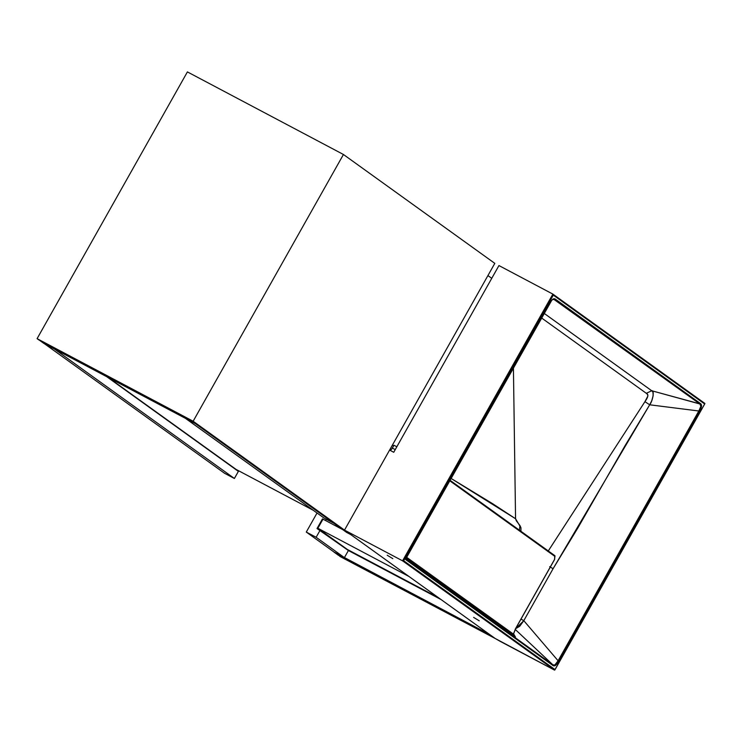 <?xml version="1.0" encoding="UTF-8"?>
<svg xmlns="http://www.w3.org/2000/svg" width="742" height="742" viewBox="0 0 742 742"><rect width="100%" height="100%" fill="white"/><g stroke="black" fill="none" stroke-linecap="round" stroke-linejoin="round"><path stroke-width="1.11" d="M334.048 523.37L324.198 518.157L334.048 523.37L195.304 423.571L185.454 418.358L324.198 518.157L185.454 418.358L195.304 423.571L334.048 523.37M494.803 263.364L389.272 450.654L494.803 263.364L389.272 450.654L494.803 263.364L343.444 154.494L187.401 71.909L37.1 338.649L193.143 421.233L343.444 154.494L193.143 421.233L38.964 339.994L37.1 338.649L187.401 71.909L343.444 154.494L193.143 421.233L343.444 154.494L494.803 263.364M38.964 339.994L193.143 421.233L350.818 534.639L346.662 532.441L350.818 534.639L193.143 421.233L38.964 339.994M190.87 420.38L193.143 421.233L190.87 420.38L346.662 532.441L190.87 420.38L195.304 423.571L43.926 343.453L195.304 423.571L190.87 420.38L39.484 340.263L190.87 420.38M493.996 637.628L339.827 556.389L495.925 638.871L339.827 556.389L493.996 637.628L338.473 555.322L334.076 552.057L489.562 634.438L334.039 552.131L338.473 555.322L493.996 637.628L489.562 634.438L493.996 637.628M491.761 278.324L487.93 275.57L491.761 278.324M393.603 445.886L392.435 445.042L393.603 445.886M389.745 450.162A3.265 1.428 117.9 0 0 392.36 448.085L393.965 445.246L391.665 449.105L389.596 450.079L393.742 452.277L498.949 265.562L552.864 294.101L498.949 265.562L393.742 452.277L389.596 450.079L344.511 530.103L389.596 450.079M347.293 549.423L438.401 597.635L347.293 549.423L317.864 528.258L347.293 549.423M322.983 519.168L317.864 528.258L408.963 576.469L317.864 528.258L322.983 519.168L342.795 529.658L322.983 519.168M108.351 377.548L236.114 469.445L108.351 377.548M313.217 510.255L236.114 469.445L313.217 510.255M344.399 557.613L334.549 552.4L306.288 532.07L316.138 537.282L344.399 557.613L348.397 550.518L320.136 530.196L316.138 537.282L344.399 557.613L348.397 550.518L317.029 528.545L322.464 518.899L325.571 520.541L322.464 518.899L322.946 519.242L322.464 518.899L317.029 528.545L320.136 530.196L316.138 537.282L306.288 532.07L334.549 552.4L344.399 557.613M326.295 519.261L325.571 520.541L326.295 519.261M54.296 348.944L44.446 343.732L54.296 348.944L234.389 478.479L224.538 473.266L44.446 343.732L224.538 473.266L234.389 478.479L238.386 471.383L106.746 376.704L238.386 471.383L234.389 478.479L54.296 348.944M317.038 513L306.288 532.07L317.038 513M348.397 550.518L441.11 599.582L348.397 550.518M43.926 343.453L39.484 340.263L43.926 343.453M392.815 558.643L387.203 555.229L392.815 558.643M479.239 620.813L473.628 617.39L479.239 620.813M500.479 641.505L495.164 638.472L344.511 530.103L402.572 560.831L344.511 530.103L495.164 638.472L554.395 670.035L500.479 641.505M451.117 478.46L492.688 503.735L515.56 518.741L513.418 367.902L515.56 518.741L520.958 527.803L520.949 531.3L520.958 527.803L519.929 525.494L519.456 530.224L519.929 525.494L516.339 520.828L515.56 518.741L451.117 478.46M552.994 294.184L704.854 403.444M553.059 294.259L402.572 560.831L554.608 670.091L402.572 560.831L403.639 560.702L553.3 295.103L704.659 403.982L555.007 669.581L403.639 560.702L553.3 295.103L704.9 403.62L554.793 670.017M549.432 303.534L405.429 559.412L553.04 665.583L555.489 665.463L558.531 661.437L699.623 411.04L701.57 406.208L700.624 403.657L555.266 299.1L553.801 298.757L551.807 300.176L405.429 559.412L552.781 665.398L552.707 664.647L405.763 558.958L552.948 664.823L554.831 665.045L558.095 660.76L523.796 620.674L553.078 568.715L577.786 528.072L625.144 445.534L649.686 404.798L698.834 410.994L558.095 660.76L523.796 620.674L519.697 626.294L515.402 628.817M406.124 558.318L515.43 636.942L406.124 558.318M515.208 629.402L552.707 664.647L552.781 665.398C554.432 666.761 556.407 665.333 558.707 661.122L558.095 660.76C556.064 664.693 554.274 665.991 552.707 664.647L515.208 629.402M515.523 628.826L523.796 620.674L553.078 568.715L649.686 404.798C653.062 400.439 654.518 389.949 651.736 390.756L544.146 313.365L651.736 390.756L652.969 392.091L653.155 395.681L651.726 400.819L649.686 404.798L698.834 410.994L700.893 406.301L699.91 403.991L651.736 390.756L646.31 393.297L541.558 317.956L646.31 393.297C648.749 394.206 648.285 396.989 644.937 401.663L647.877 396.033L647.534 394.419L646.31 393.297L651.736 390.756L699.669 403.815L700.365 403.472L555.526 299.286C553.866 297.922 551.89 299.351 549.59 303.571M552.029 299.87L553.792 299.109L554.831 299.629L552.762 299.416L554.831 299.629L699.669 403.815C701.431 404.817 701.153 407.21 698.834 410.994L558.095 660.76L558.707 661.122L699.437 411.356L698.834 410.994L699.437 411.356C701.858 407.2 702.164 404.566 700.365 403.472L699.669 403.815L553.523 299.1M554.923 556.435L449.791 480.816L554.923 556.435A0.649 0.584 -54.3 0 0 554.738 555.6L450.069 480.315L554.784 555.628A0.649 0.584 125.7 0 1 554.923 556.435L554.571 559.375L554.923 556.435M513.445 634.132L406.681 557.325L513.418 634.095L515.616 628.511L554.571 559.375L515.829 628.14L513.418 634.095L515.43 636.942L513.473 633.659M547.911 551.529L644.937 401.663L548.273 550.954M514.419 635.996L515.43 636.942L513.408 633.594M523.796 620.674L520.995 619.097L523.796 620.674M553.078 568.715L549.674 566.693L553.078 568.715M649.686 404.798L644.937 401.663L649.686 404.798M554.738 555.6A0.649 0.584 125.7 0 1 554.784 555.637L554.562 559.403M552.864 294.101L402.572 560.831L403.639 560.702L554.933 669.841M704.9 403.62L554.914 669.868M554.831 299.629L555.526 299.286L554.831 299.629M392.36 448.085L395.245 449.606L392.36 448.085M393.965 445.246L396.84 446.777L393.965 445.246M514.716 636.311L513.547 633.881L515.875 628.186L554.626 559.422M552.929 294.138L704.752 403.342M405.624 559.208L549.637 303.617C551.9 299.898 553.272 298.395 553.745 299.109"/></g></svg>
